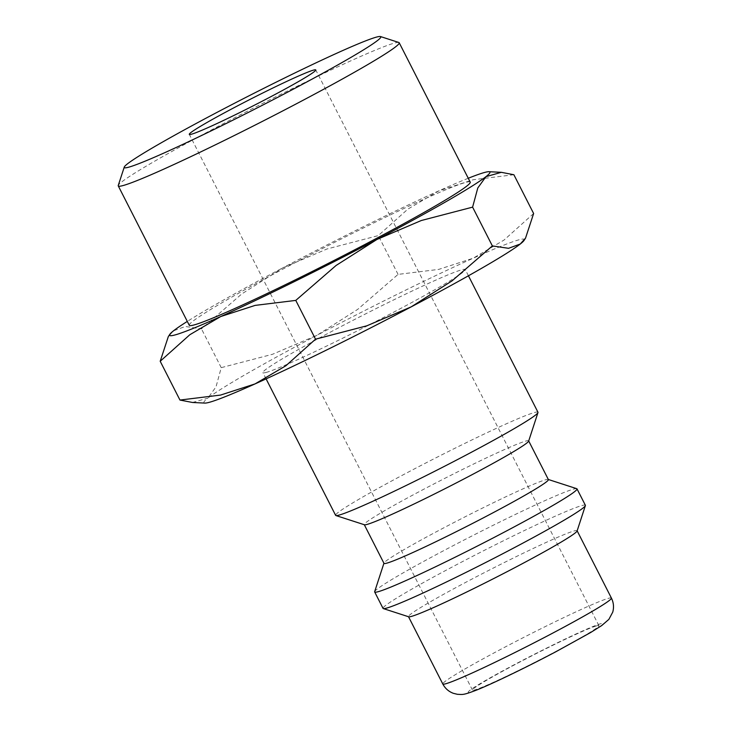 <?xml version="1.0" encoding="UTF-8"?>
<svg xmlns="http://www.w3.org/2000/svg" width="731" height="731" viewBox="0 0 731 731"><rect width="100%" height="100%" fill="white"/><g stroke="black" fill="none" stroke-linecap="round" stroke-linejoin="round"><path stroke-width="0.55" stroke-dasharray="3.65 2.74" d="M537.97 412.247A113.543 5.72 -27 0 0 533.52 412.787A113.543 5.72 -27 0 0 420.453 465.757A113.543 5.72 -27 0 0 335.63 515.346M267.354 372.088A113.543 5.72 153 0 1 262.913 372.627A113.543 5.72 153 0 1 347.737 323.038A113.543 5.72 153 0 1 460.804 270.059A113.543 5.72 153 0 1 465.245 269.529A113.543 5.72 153 0 1 380.422 319.109A113.543 5.72 153 0 1 267.354 372.088M528.65 441.122A92.252 4.651 -27 0 0 528.65 440.857A92.252 4.651 -27 0 0 525.041 441.296A92.252 4.651 -27 0 0 433.172 484.333A92.252 4.651 -27 0 0 364.248 524.62A92.252 4.651 -27 0 0 364.458 524.776M548.387 479.591A92.252 4.651 -27 0 0 548.177 479.435A92.252 4.651 -27 0 0 544.769 480.029A92.252 4.651 -27 0 0 454.965 522.007A92.252 4.651 -27 0 0 383.985 563.098A92.252 4.651 -27 0 0 383.985 563.354M576.75 488.683A113.543 5.72 -27 0 0 572.565 489.404A113.543 5.72 -27 0 0 462.019 541.077A113.543 5.72 -27 0 0 374.665 591.644M585.376 505.285A113.543 5.72 -27 0 0 580.926 505.825A113.543 5.72 -27 0 0 467.867 558.804A113.543 5.72 -27 0 0 383.035 608.384M577.097 530.989A94.619 4.77 -27 0 0 577.097 530.724A94.619 4.77 -27 0 0 573.387 531.163A94.619 4.77 -27 0 0 479.17 575.315A94.619 4.77 -27 0 0 408.474 616.635A94.619 4.77 -27 0 0 408.693 616.79M513.875 174.736L473.249 179.725L438.81 190.882L407.944 209.048L378.302 235.601L326.985 248.988L282.605 267.948A179.78 9.064 -27 0 0 187.31 321.412M468.251 178.263A179.78 9.064 -27 0 0 438.81 190.882A179.78 9.064 -27 0 0 282.605 267.948L241.797 293.917L201.473 328.868L185.281 326.483L173.558 330.787L168.304 336.644M524.008 240.481A179.78 9.064 -27 0 0 517.219 240.307A179.78 9.064 -27 0 0 473.131 258.244L503.997 240.079L533.63 213.516M192.491 402.47L207.878 398.139A179.78 9.064 -27 0 0 204.863 403.092M398.852 42.489A157.658 7.95 -27 0 0 393.031 43.504A157.658 7.95 -27 0 0 239.558 115.242A157.658 7.95 -27 0 0 118.258 185.455M189.283 325.295A157.658 7.95 153 0 1 307.066 256.444A157.658 7.95 153 0 1 464.057 182.887A157.658 7.95 153 0 1 470.234 182.138M596.14 625.992A70.962 3.573 -27 0 0 525.47 659.106A70.962 3.573 -27 0 0 472.454 690.101A70.962 3.573 -27 0 0 475.232 689.762A70.962 3.573 -27 0 0 545.902 656.648A70.962 3.573 -27 0 0 598.917 625.663A70.962 3.573 -27 0 0 596.14 625.992M316.925 335.31A179.78 9.064 -27 0 0 207.878 398.139L216.029 386.836L221.228 367.656L272.544 354.27L316.925 335.31L357.733 309.341L398.066 274.39L438.691 269.401L473.131 258.244A179.78 9.064 -27 0 0 316.925 335.31M221.228 367.656L201.473 328.868M398.066 274.39L378.302 235.601M611.418 598.086A94.619 4.77 -27 0 0 607.708 598.525A94.619 4.77 -27 0 0 502.288 648.525A94.619 4.77 -27 0 0 442.803 683.997M555.542 651.888A75.695 3.81 -27 0 0 600.169 623.872A75.695 3.81 -27 0 0 515.83 663.876A75.695 3.81 -27 0 0 471.203 691.891A75.695 3.81 -27 0 0 555.542 651.888M266.102 378.886L262.913 372.627M472.454 690.101L189.302 134.376M598.917 625.663L315.765 69.938M468.434 275.788L465.245 269.529"/><path stroke-width="1.1" d="M266.102 378.886L335.63 515.346A113.543 5.72 -27 0 0 335.885 515.538A113.543 5.72 -27 0 0 340.079 514.807A113.543 5.72 -27 0 0 450.616 463.143A113.543 5.72 -27 0 0 537.97 412.567A113.543 5.72 -27 0 0 537.97 412.247L468.434 275.788M335.885 515.538L364.458 524.776A92.252 4.651 -27 0 0 367.867 524.191A92.252 4.651 -27 0 0 457.679 482.204A92.252 4.651 -27 0 0 528.65 441.122L537.97 412.567M364.303 524.73L383.985 563.354A92.252 4.651 -27 0 0 387.604 562.925A92.252 4.651 -27 0 0 479.463 519.878A92.252 4.651 -27 0 0 548.387 479.591L528.705 440.967M383.93 563.254L374.665 591.644A113.543 5.72 -27 0 0 374.674 591.964A113.543 5.72 -27 0 0 379.115 591.434A113.543 5.72 -27 0 0 492.182 538.455A113.543 5.72 -27 0 0 577.006 488.875A113.543 5.72 -27 0 0 576.75 488.683L548.332 479.49M374.674 591.964L383.035 608.384A113.543 5.72 -27 0 0 383.3 608.576A113.543 5.72 -27 0 0 387.485 607.854A113.543 5.72 -27 0 0 498.021 556.181A113.543 5.72 -27 0 0 585.376 505.614A113.543 5.72 -27 0 0 585.376 505.285L577.006 488.875M383.3 608.576L408.693 616.79A94.619 4.77 -27 0 0 412.183 616.187A94.619 4.77 -27 0 0 504.299 573.131A94.619 4.77 -27 0 0 577.097 530.989L585.376 505.614M187.31 321.412A179.78 9.064 -27 0 0 173.558 330.787A179.78 9.064 -27 0 0 169.83 334.314L168.304 336.644L160.199 361.269L189.841 334.716L220.707 316.55L255.146 305.394L295.772 300.404L336.105 265.454L376.904 239.485L421.284 220.524L472.601 207.138L477.8 187.958L485.96 176.646A179.78 9.064 -27 0 0 488.966 171.703A179.78 9.064 -27 0 0 482.899 172.945A179.78 9.064 -27 0 0 468.251 178.263M169.83 334.314A179.78 9.064 -27 0 0 176.61 334.487A179.78 9.064 -27 0 0 220.707 316.55A179.78 9.064 -27 0 0 376.904 239.485A179.78 9.064 -27 0 0 485.96 176.646L501.347 172.324L513.875 174.736L533.63 213.516L525.525 238.151L520.28 244.008A179.78 9.064 -27 0 0 524.008 240.481L525.525 238.151M179.963 400.058L192.491 402.47L204.863 403.092A179.78 9.064 -27 0 0 210.939 401.849A179.78 9.064 -27 0 0 255.028 383.912A179.78 9.064 -27 0 0 411.233 306.846A179.78 9.064 -27 0 0 520.28 244.008L508.557 248.312L492.365 245.918L452.032 280.878L411.233 306.846L366.852 325.807L315.527 339.184L285.894 365.747L255.028 383.912L220.588 395.069L179.963 400.058L160.199 361.269M124.252 167.107L118.258 185.455A157.658 7.95 -27 0 0 118.267 185.912A157.658 7.95 -27 0 0 124.434 185.162A157.658 7.95 -27 0 0 281.426 111.605A157.658 7.95 -27 0 0 399.208 42.754A157.658 7.95 -27 0 0 398.852 42.489L380.485 36.55A143.97 7.255 -27 0 0 375.177 37.473A143.97 7.255 -27 0 0 235.016 102.989A143.97 7.255 -27 0 0 124.252 167.107A143.97 7.255 -27 0 0 129.89 166.842A143.97 7.255 -27 0 0 276.437 98.009A143.97 7.255 -27 0 0 380.485 36.55M399.208 42.754L470.234 182.138A157.658 7.95 153 0 1 352.443 250.989A157.658 7.95 153 0 1 195.46 324.546A157.658 7.95 153 0 1 189.283 325.295L118.267 185.912M192.079 134.038A70.962 3.573 153 0 1 189.302 134.376A70.962 3.573 153 0 1 242.317 103.382A70.962 3.573 153 0 1 312.987 70.267A70.962 3.573 153 0 1 315.765 69.938A70.962 3.573 153 0 1 262.749 100.924A70.962 3.573 153 0 1 192.079 134.038M315.527 339.184L295.772 300.404M492.365 245.918L472.601 207.138M611.418 598.086C613.638 602.627 614.077 607.306 612.742 612.13L608.877 619.367L601.714 625.562L590.712 632.479L555.788 651.787C526.896 667.047 493.388 683.293 476.977 689.918C462.294 695.601 462.595 694.395 457.469 694.322L453.412 693.335C448.715 691.59 445.179 688.483 442.803 683.997A94.619 4.77 -27 0 0 446.504 683.549A94.619 4.77 -27 0 0 551.923 633.549A94.619 4.77 -27 0 0 611.418 598.086L577.152 530.825M442.803 683.997L408.528 616.745M488.966 171.703L501.347 172.324"/></g></svg>
